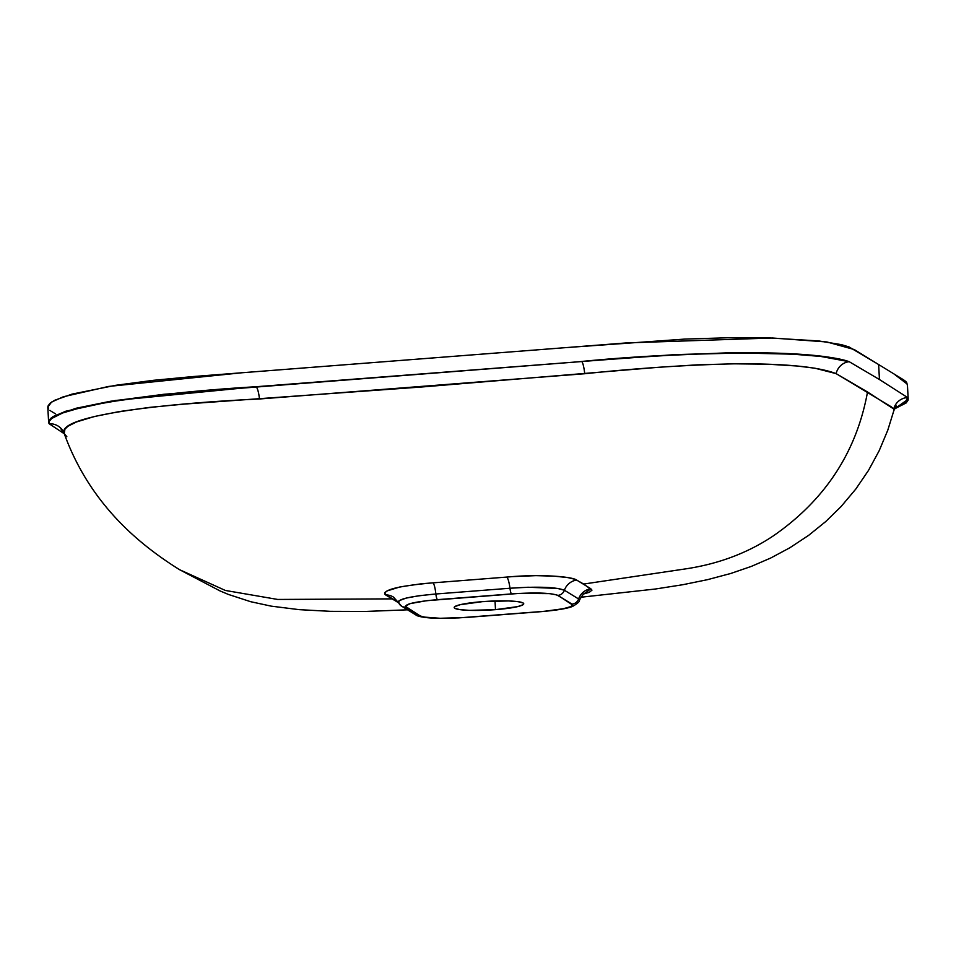 <?xml version="1.0" encoding="UTF-8"?>
<svg xmlns="http://www.w3.org/2000/svg" width="956" height="956" viewBox="0 0 956 956"><rect width="100%" height="100%" fill="white"/><g stroke="black" fill="none" stroke-linecap="round" stroke-linejoin="round"><path stroke-width="1.43" d="M398.903 603.045L392.713 598.874L277.694 599.448L225.341 590.45L179.62 569.716L225.341 590.45L277.694 599.448L392.713 598.874L384.718 594.178L384.754 592.612L387.096 590.904L400.17 586.876L421.727 583.734L512.655 576.611L535.79 575.643L553.99 576.133L567.995 577.615L575.333 579.384L583.686 584.044L685.87 568.844C718.948 563.861 748.261 552.747 773.834 535.527C825.375 499.653 856.6 451.806 867.522 391.984L836.118 373.629L814.978 368.215L797.053 366.005L767.788 364.2L733.921 363.818L697.139 364.845L659.09 367.247L421.955 386.977L184.675 404.065L149.984 407.34L119.309 411.57L94.405 416.517L76.444 421.966L67.984 426.233L64.936 429.136L64.219 433.546L66.836 436.713M908.2 399.214L907.387 384.216L894.003 373.963L878.636 364.535L879.448 379.532L907.603 397.529L908.2 399.214L894.446 408.929L906.145 402.954L908.092 400.194L907.603 397.529L905.308 402.679L894.864 408.081M495.495 609.653L495.017 600.966L495.495 609.653L517.734 606.606L523.028 604.73L523.745 603.834L523.123 602.997L518.033 601.671L508.508 600.942L482.445 601.647A34.834 4.422 -3.1 0 1 523.745 603.762A34.834 4.422 -3.1 0 1 495.495 609.653A34.834 4.422 -3.1 0 1 454.184 607.526A34.834 4.422 -3.1 0 1 482.445 601.647L460.195 604.694L454.913 606.57L454.184 607.466L454.805 608.303L459.908 609.629L469.42 610.358L495.495 609.653M894.147 408.355L905.153 402.811L907.447 400.122L907.603 397.529A15.141 15.009 -20.1 0 0 893.74 408.977L867.522 391.984C856.6 451.806 825.375 499.653 773.834 535.527C748.261 552.747 718.948 563.861 685.87 568.844L583.686 584.044L591.979 590.127L589.314 592.302L583.256 594.058M893.717 410.913L893.74 408.977A15.141 15.009 159.9 0 1 907.603 397.529L879.448 379.532L849.215 361.703A15.141 14.232 -72.4 0 0 836.118 373.629A15.141 14.232 107.6 0 1 849.215 361.703C815.683 349.322 682.572 351.461 581.63 361.464A15.141 2.521 -94.3 0 1 584.714 373.736A15.141 2.521 85.7 0 0 581.63 361.464L674.864 354.616L746.564 352.633L807.127 354.76L832.365 357.687L849.215 361.703L820.702 356.433L792.751 354.174L740.697 352.979L681.401 354.521L631.139 357.711L256.005 386.738A15.141 2.916 -94.5 0 1 259.482 398.987A15.141 2.916 85.5 0 0 256.005 386.738C146.937 393.083 40.08 409.526 49.21 423.795A15.141 15.009 159.9 0 1 64.219 433.546A15.141 15.009 -20.1 0 0 49.21 423.795L64.303 433.773L49.21 423.795L48.613 422.11L52.807 416.78L65.785 411.223L115.437 400.468L256.005 386.738L157.859 395.175L107.789 402.141L81.583 407.447L62.618 412.98L51.648 418.525L49.365 421.202L49.21 423.795L48.72 421.13L50.668 418.37L55.018 415.513L76.133 408.248L110.31 401.293L163.918 394.278L652.171 356.026L729.285 352.752C789.309 352.166 829.294 355.142 849.215 361.703L879.448 379.532L878.636 364.535L903.408 379.735M561.292 597.584L572.68 605.052L570.851 606.606L563.383 608.709L544.227 611.326L458.689 617.899L440.119 618.281L423.962 617.074L420.126 615.891L405.26 606.247L410.16 603.618L426.543 600.715L519.239 593.401L549.7 593.628L556.894 594.967L561.292 597.584M904.316 380.297L906.635 382.304L907.304 385.113M55.317 413.757L51.779 411.594M50.871 411.032L49.927 410.375M48.553 409.025L47.884 406.216L49.951 403.289L54.695 400.265L72.047 394.111L115.509 385.328L153.187 380.345L193.016 376.556L566.215 347.59L684.831 339.081L728.472 337.755L769.15 337.922L818.85 340.957L841.328 344.626L848.94 346.897L878.636 364.535L854.162 349.514L826.916 341.973L772.412 338.006L626.55 342.905L242.262 372.732L108.697 386.427L63.359 396.752L51.588 402.046L47.8 407.113L48.613 422.11M466.743 617.373A7.576 1.326 -94.4 0 1 466.588 617.445L540.642 611.697C556.75 610.298 567.446 608.518 572.728 606.355C577.759 603.344 579.969 601.312 579.372 600.26L578.595 598.958A15.141 14.782 120.9 0 1 590.856 588.753L584.176 593.843M540.821 611.625A7.576 1.398 -94.5 0 1 540.654 611.697A7.576 1.398 -94.5 0 1 540.451 611.649L466.409 617.397A7.576 1.326 85.6 0 0 466.588 617.445A7.576 1.326 -94.4 0 1 466.409 617.397C442.413 618.962 426.985 618.46 420.126 615.891A7.576 7.385 121.4 0 1 415.776 614.863A7.576 7.385 -58.6 0 0 420.126 615.891L405.942 607.191A7.576 7.385 121.7 0 1 401.568 606.14A7.576 7.385 -58.3 0 0 405.942 607.191C403.862 604.252 414.366 601.742 437.478 599.651L511.532 593.903C535.515 592.338 550.943 592.84 557.814 595.397A7.576 7.385 -58.6 0 0 564.41 590.246A15.141 14.77 122.1 0 1 576.683 580.065L590.856 588.753A15.141 14.782 -59.1 0 0 578.595 598.958L564.41 590.246L557.563 588.43L528.094 587.247L509.978 588.239A15.141 2.701 84.7 0 0 506.847 577.101C537.905 573.982 571.676 576.337 576.683 580.065A15.141 14.77 -57.9 0 0 564.41 590.246C556.332 587.056 538.18 586.387 509.978 588.239L435.852 593.999A15.141 2.737 86.4 0 0 433.02 582.837A15.141 2.737 -93.6 0 1 435.852 593.999L419.027 595.719L406.097 598.109L398.987 600.738L398.831 603.105C396.274 599.496 408.618 596.46 435.852 593.999A7.576 1.398 85.5 0 0 437.478 599.651A7.576 1.398 -94.5 0 1 435.852 593.999L509.978 588.239A7.576 1.326 85.6 0 0 511.532 593.903A7.576 1.326 -94.4 0 1 509.978 588.239A15.141 2.701 -95.3 0 0 506.847 577.101M398.174 602.543L385.579 594.895A15.141 14.77 122.1 0 1 393.633 597.201A15.141 14.77 -57.9 0 0 385.579 594.895C382.077 589.983 397.887 585.956 433.02 582.837M410.375 610.143L411.247 610.705M896.453 406.013L893.908 410.423L893.74 408.977L891.183 406.766L836.118 373.629C818.527 366.853 785.187 363.579 736.108 363.794C688.559 364.81 638.094 368.12 584.714 373.736L259.482 398.987C149.984 404.089 56.356 417.186 64.219 433.546C78.201 472.121 100.762 505.593 131.904 533.986L131.916 533.998C145.957 546.76 161.863 558.674 179.62 569.716L220.035 590.928L228.317 594.405L250.639 601.694L271.193 606.14L299.192 609.653L330.549 611.338L365.61 611.446L407.674 609.809M393.466 597.094L401.556 606.14A7.576 7.385 121.7 0 1 398.831 603.105M415.776 614.863A7.576 7.385 121.4 0 1 413.016 611.804M564.41 590.246A7.576 7.385 121.4 0 1 557.814 595.397L571.987 604.108A7.576 7.385 -58.3 0 0 578.595 598.958A7.576 7.385 121.7 0 1 571.987 604.108C574.078 607.036 563.562 609.558 540.451 611.649A7.576 1.398 85.5 0 0 540.654 611.697M576.217 597.476L566.777 591.68M585.132 593.294C584.367 592.684 582.455 595.002 579.372 600.26L578.595 598.958M893.908 410.423L887.777 430.212L879.185 450.706L868.514 470.388L855.787 489.078L841.041 506.608L825.745 521.546L808.728 535.288L789.835 547.776L770.727 558.017L751.261 566.43L730.731 573.481L707.56 579.659L682.703 584.737L655.374 589.015L580.878 597.237M64.231 433.558L61.065 429.101M401.556 606.14L415.776 614.851C417.079 616.477 425.994 618.138 438.661 618.329L466.576 617.445"/></g></svg>
